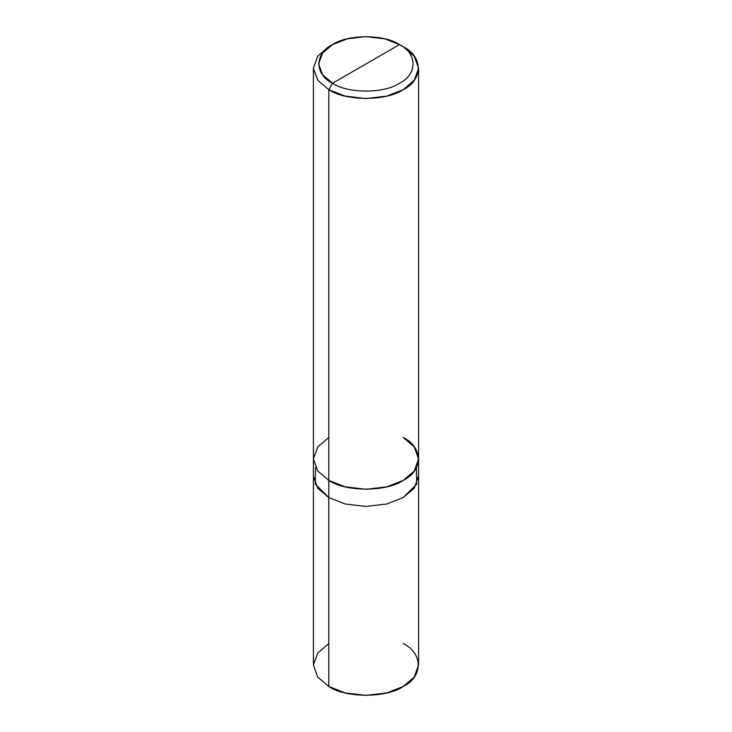 <?xml version="1.0" encoding="UTF-8"?>
<svg xmlns="http://www.w3.org/2000/svg" width="732" height="732" viewBox="0 0 732 732"><rect width="100%" height="100%" fill="white"/><g stroke="black" fill="none" stroke-linecap="round" stroke-linejoin="round"><path stroke-width="1.1" d="M328.814 643.574L317.743 652.981L313.415 665.04L317.743 677.1L328.814 686.506L328.814 497.586L345.12 503.982L366 506.471L386.88 503.982L403.176 497.586L416.7 484.163L416.435 467.538L416.709 484.163L403.186 497.586L386.889 503.982L366 506.48L345.111 503.982L328.814 497.586L328.814 686.506L317.743 677.1L313.415 665.04L313.415 476.12L317.743 488.18L328.814 497.586L317.597 487.988L313.415 476.12L313.415 68.222L317.743 80.273L328.814 89.688L328.814 497.586L345.111 503.982L366 506.48L386.889 503.982L403.186 497.586L414.257 488.18L418.585 475.69M315.565 467.538L315.3 484.163L328.824 497.586L345.12 503.982L366 506.471L386.88 503.982L403.176 497.586L414.257 488.171L418.585 476.12L418.585 665.04L414.257 677.1L403.186 686.506L386.889 692.902L366 695.4L345.111 692.902L328.814 686.506C345.55 698.09 386.45 698.09 403.186 686.506C423.242 676.844 423.242 653.237 403.186 643.574M328.814 437.471L317.743 446.886L313.415 458.946L317.743 471.005L328.814 480.412L328.814 89.688L345.111 96.084L366 98.582L386.889 96.084L403.186 89.688L414.257 80.273L418.585 68.222L414.257 56.163L403.186 46.747L399.462 44.606C417.524 53.299 417.524 74.554 399.462 83.247C384.401 93.669 347.599 93.669 332.538 83.247L399.462 44.606L384.794 38.851L366 36.6L347.206 38.851L332.529 44.606L322.565 53.07L318.676 63.922L322.565 74.774L332.538 83.247L328.814 89.688L317.743 80.273L313.415 68.222L317.743 56.163L328.814 46.747L317.743 56.163L313.415 68.222M418.585 476.12L418.585 458.946L414.257 471.005L403.186 480.412L386.889 486.807L366 489.305L345.111 486.807L328.814 480.412L328.824 497.586L317.743 488.171L313.415 476.12M418.585 68.222L418.585 458.946L414.257 446.886L403.176 437.48C423.242 447.133 423.242 470.749 403.186 480.412C386.45 491.996 345.55 491.996 328.814 480.412L317.743 471.005L313.415 458.946M332.538 83.247C314.476 74.554 314.476 53.299 332.538 44.606C347.599 34.184 384.401 34.184 399.462 44.606L332.538 83.247C347.599 93.669 384.401 93.669 399.462 83.247C417.524 74.554 417.524 53.299 399.462 44.606L403.186 46.747C423.242 56.41 423.242 80.026 403.186 89.688C386.45 101.263 345.55 101.263 328.814 89.688L332.538 83.247M403.186 46.747L399.462 44.606M328.814 46.747L332.529 44.606"/></g></svg>
